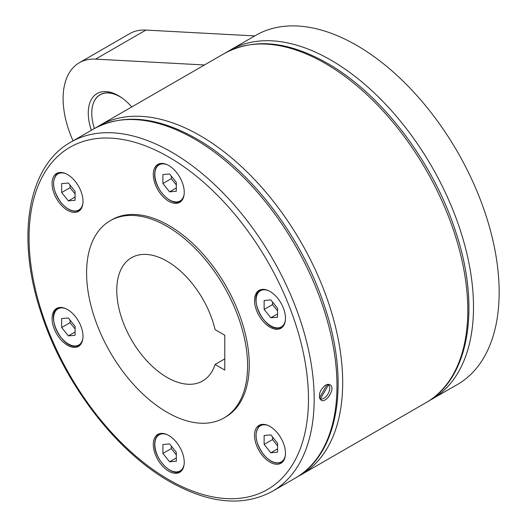 <?xml version="1.0" encoding="UTF-8"?>
<svg xmlns="http://www.w3.org/2000/svg" width="527" height="527" viewBox="0 0 527 527"><rect width="100%" height="100%" fill="white"/><g stroke="black" fill="none" stroke-linecap="round" stroke-linejoin="round"><path stroke-width="0.79" d="M254.778 35.922L145.907 30.079A78.266 45.19 -120 0 0 129.629 33.695L79.32 62.746A78.266 45.19 60 0 1 95.591 59.129L145.907 30.079M428.853 400.909L457.403 384.519A201.604 116.395 -120 0 0 488.305 222.974A201.604 116.395 -120 0 0 356.601 45.315A201.604 116.395 -120 0 0 255.799 35.329L230.141 50.144A201.604 116.395 -120 0 0 229.14 50.737M325.436 385.099L329.955 384.703C336.2 387.674 326.285 403.761 321.062 400.105C317.919 395.632 319.382 390.626 325.436 385.099M73.042 140.847A78.266 45.19 60 0 1 63.108 98.575A78.266 45.19 60 0 1 79.32 62.746M327.866 384.282L328.598 384.703L320.383 398.932A8.3 4.796 120 0 0 328.051 393.873A8.3 4.796 120 0 0 328.598 384.703M320.067 399.163A8.893 5.138 120 0 0 321.351 399.051M329.184 385.481A8.893 5.138 120 0 0 328.611 384.282M327.201 384.381L319.474 397.766M319.744 398.564L320.383 398.932M91.362 130.268A42.694 24.65 60 0 1 88.266 113.094A42.694 24.65 60 0 1 118.45 95.67A42.694 24.65 60 0 1 131.776 106.935M204.469 64.973L95.591 59.129M121.829 97.838A40.124 23.168 -120 0 0 91.757 113.18A40.124 23.168 -120 0 0 94.405 128.522M91.757 113.18L91.757 113.094A40.223 23.221 60 0 1 119.339 96.197M225.477 52.852L229.12 50.75M256.603 427.641A21.877 12.635 60 0 1 259.06 425.361A21.877 12.635 60 0 1 279.415 435.572A21.877 12.635 60 0 1 283.401 460.973A21.877 12.635 60 0 1 280.937 463.253A21.877 12.635 60 0 1 260.582 453.042A21.877 12.635 60 0 1 256.603 427.641M168.765 435.486A21.877 12.635 60 0 1 183.06 454.768A21.877 12.635 60 0 1 179.707 472.297A21.877 12.635 60 0 1 168.765 471.217A21.877 12.635 60 0 1 154.47 451.935A21.877 12.635 60 0 1 157.823 434.4A21.877 12.635 60 0 1 168.765 435.486M80.934 326.22A21.877 12.635 60 0 1 78.47 346.364A21.877 12.635 60 0 1 54.136 328.611A21.877 12.635 60 0 1 56.593 308.466A21.877 12.635 60 0 1 80.934 326.22M80.934 209.1A21.877 12.635 60 0 1 78.47 211.386A21.877 12.635 60 0 1 58.115 201.169A21.877 12.635 60 0 1 54.136 175.768A21.877 12.635 60 0 1 56.593 173.488A21.877 12.635 60 0 1 76.949 183.699A21.877 12.635 60 0 1 80.934 209.1M168.765 201.255A21.877 12.635 60 0 1 154.47 181.973A21.877 12.635 60 0 1 157.823 164.444A21.877 12.635 60 0 1 168.765 165.524A21.877 12.635 60 0 1 183.06 184.806A21.877 12.635 60 0 1 179.707 202.342A21.877 12.635 60 0 1 168.765 201.255M256.603 310.528A21.877 12.635 60 0 1 259.06 290.377A21.877 12.635 60 0 1 283.401 308.13A21.877 12.635 60 0 1 280.937 328.275A21.877 12.635 60 0 1 256.603 310.528M110.169 220.747L111.843 219.779A113.845 65.73 60 0 1 168.765 225.418A113.845 65.73 60 0 1 243.138 325.739A113.845 65.73 60 0 1 225.688 416.962L224.015 417.931A113.845 65.73 -120 0 0 241.465 326.707A113.845 65.73 -120 0 0 167.092 226.386A113.845 65.73 -120 0 0 110.169 220.747A113.845 65.73 -120 0 0 92.712 311.971A113.845 65.73 -120 0 0 167.092 412.292A113.845 65.73 -120 0 0 224.015 417.931M264.132 435.48L264.132 444.426L270.838 452.765L277.545 452.166L277.545 443.227L270.838 434.88L264.132 435.48M270.838 452.765L277.545 448.892M264.132 444.426L272.518 439.584L277.545 445.842M272.518 436.962L272.518 439.584M169.602 443.918L162.896 444.518L162.896 453.464L169.602 461.81L176.314 461.211L176.314 452.265L169.602 443.918M169.602 461.81L176.314 457.937M162.896 453.464L171.282 448.622L176.314 454.88M171.282 446.007L171.282 448.622M75.078 326.332L68.372 317.985L61.659 318.585L61.659 327.53L68.372 335.877L75.078 335.277L75.078 326.332M61.659 327.53L70.045 322.689L75.078 328.947M70.045 320.073L70.045 322.689M68.372 335.877L75.078 332.003M75.078 200.293L75.078 191.354L68.372 183.007L61.659 183.607L61.659 192.553L68.372 200.892L75.078 200.293M61.659 192.553L70.045 187.711L75.078 193.969M70.045 185.096L70.045 187.711M68.372 200.892L75.078 197.019M169.602 191.854L176.314 191.255L176.314 182.309L169.602 173.963L162.896 174.562L162.896 183.508L169.602 191.854L176.314 187.981M162.896 183.508L171.282 178.666L176.314 184.924M171.282 176.051L171.282 178.666M264.132 309.441L270.838 317.788L277.545 317.188L277.545 308.242L270.838 299.903L264.132 300.502L264.132 309.441L272.518 304.599L277.545 310.864M270.838 317.788L277.545 313.914M272.518 301.984L272.518 304.599M224.779 370.079L215.082 364.48A71.152 41.08 60 0 1 202.664 380.962A71.152 41.08 60 0 1 167.092 377.437A71.152 41.08 60 0 1 120.604 314.738A71.152 41.08 60 0 1 131.513 257.716A71.152 41.08 60 0 1 167.092 261.24A71.152 41.08 60 0 1 215.082 329.619L224.779 335.218L224.779 370.079M224.779 358.88L215.082 364.48M431.745 399.334A201.604 116.395 -120 0 0 462.647 237.782A201.604 116.395 -120 0 0 330.943 60.131A201.604 116.395 -120 0 0 230.141 50.144L227.328 51.857M426.04 402.628A201.604 116.395 -120 0 0 456.942 241.076A201.604 116.395 -120 0 0 325.238 63.424A201.604 116.395 -120 0 0 224.443 53.438L99.326 125.67A201.604 116.395 -120 0 1 200.128 135.656A201.604 116.395 -120 0 1 331.832 313.308A201.604 116.395 -120 0 1 300.93 474.86L426.04 402.628C469.801 378.406 481.079 306.009 455.256 230.391C432.805 161.354 381.047 93.628 327.254 63.22C287.953 41.027 253.685 37.766 224.443 53.438M295.225 478.147A201.604 116.395 -120 0 0 326.127 316.602A201.604 116.395 -120 0 0 194.423 138.95A201.604 116.395 -120 0 0 93.628 128.963L70.816 142.132A201.604 116.395 -120 0 1 171.618 152.119A201.604 116.395 -120 0 1 303.321 329.77A201.604 116.395 -120 0 1 272.419 491.316L295.225 478.147C338.986 453.931 350.264 381.535 324.441 305.917C301.991 236.88 250.233 169.154 196.439 138.746C157.138 116.553 122.87 113.292 93.628 128.963M168.765 479.689A197.572 114.069 -120 0 0 308.466 399.031A197.572 114.069 -120 0 0 168.765 157.053A197.572 114.069 -120 0 0 29.064 237.717A197.572 114.069 -120 0 0 168.765 479.689M283.071 461.408L281.846 462.113A21.343 12.325 -120 0 0 283.552 460.75M262.538 424.347A21.343 12.325 -120 0 0 260.503 425.144A21.343 12.325 -120 0 0 258.105 427.371M268.309 425.572A20.869 12.049 -120 0 0 256.306 432.456A20.869 12.049 -120 0 0 263.46 454.32A20.869 12.049 -120 0 0 283.618 459.722A20.869 12.049 -120 0 0 285.377 455.144M161.302 433.392A21.343 12.325 -120 0 0 159.266 434.189C156.282 436.027 154.76 439.347 154.707 444.149C154.049 458.668 171.71 477.363 180.616 471.158A21.343 12.325 -120 0 0 182.316 469.794M167.072 434.617A20.869 12.049 -120 0 0 154.846 444.347A20.869 12.049 -120 0 0 169.602 469.906A20.869 12.049 -120 0 0 184.147 464.182M60.065 307.458A21.343 12.325 -120 0 0 58.036 308.249L59.261 307.544M76.25 346.186A21.343 12.325 -120 0 0 79.379 345.225A21.343 12.325 -120 0 0 81.086 343.854M65.842 308.677A20.869 12.049 -120 0 0 60.994 307.913A20.869 12.049 -120 0 0 55.592 328.071A20.869 12.049 -120 0 0 75.75 345.949A20.869 12.049 -120 0 0 82.91 338.248M60.065 172.474A21.343 12.325 -120 0 0 58.036 173.271A21.343 12.325 -120 0 0 55.631 175.498M59.261 172.56L58.036 173.271C51.211 179.832 52.186 189.595 60.954 202.552C67.548 210.201 73.688 212.763 79.379 210.24A21.343 12.325 -120 0 0 81.086 208.876M65.842 173.699A20.869 12.049 -120 0 0 55.592 176.051A20.869 12.049 -120 0 0 60.994 202.447A20.869 12.049 -120 0 0 82.91 203.27M181.841 200.491L180.616 201.202A21.343 12.325 -120 0 0 182.316 199.838M167.072 164.655A20.869 12.049 -120 0 0 154.846 174.384A20.869 12.049 -120 0 0 168.337 199.153A20.869 12.049 -120 0 0 184.147 194.226M161.302 163.436A21.343 12.325 -120 0 0 159.266 164.226C156.282 166.071 154.76 169.391 154.707 174.193C154.049 188.712 171.71 207.401 180.616 201.202M278.724 328.104A21.343 12.325 -120 0 0 281.846 327.135A21.343 12.325 -120 0 0 283.552 325.772M262.538 289.369A21.343 12.325 -120 0 0 260.503 290.166C247.571 296.161 264.146 330.646 278.599 328.143L283.071 326.43M268.309 290.594A20.869 12.049 -120 0 0 263.46 289.824A20.869 12.049 -120 0 0 258.059 309.988A20.869 12.049 -120 0 0 278.216 327.866A20.869 12.049 -120 0 0 285.377 320.159M298.038 476.434L300.93 474.86M70.816 142.132C27.061 166.348 15.777 238.751 41.6 314.369C64.057 383.399 115.815 451.125 169.602 481.533C208.903 503.726 243.178 506.987 272.419 491.316M261.728 424.433L260.503 425.144C253.678 431.705 254.653 441.468 263.428 454.426C270.015 462.074 276.155 464.636 281.846 462.113M160.491 433.477L159.266 434.189M181.841 470.453L180.616 471.158M58.036 308.249C45.105 314.244 61.672 348.729 76.125 346.226L80.605 344.513M80.605 209.535L79.379 210.24M160.491 163.522L159.266 164.226M261.728 289.455L260.503 290.166M96.513 127.382L99.326 125.67"/></g></svg>
